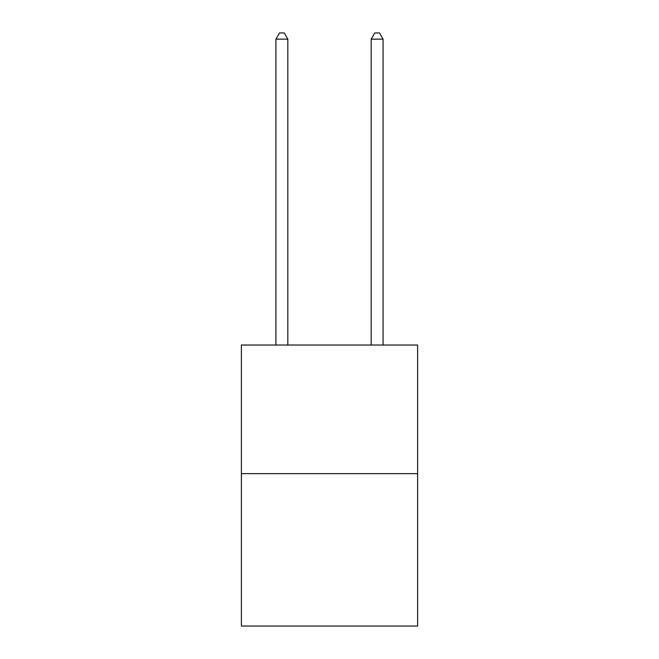 <?xml version="1.0" encoding="UTF-8"?>
<svg xmlns="http://www.w3.org/2000/svg" width="659" height="659" viewBox="0 0 659 659"><rect width="100%" height="100%" fill="white"/><g stroke="black" fill="none" stroke-linecap="round" stroke-linejoin="round"><path stroke-width="0.99" d="M417.617 473.632L417.617 345.028L241.383 345.028L241.383 626.05L417.617 626.05L417.617 473.632L241.383 473.632M287.826 345.028L287.826 39.145L275.915 39.145L275.915 345.028M275.915 39.145L279.49 32.95L284.251 32.95L287.826 39.145M383.085 345.028L383.085 39.145L371.174 39.145L371.174 345.028M371.174 39.145L374.749 32.95L379.51 32.95L383.085 39.145"/></g></svg>
